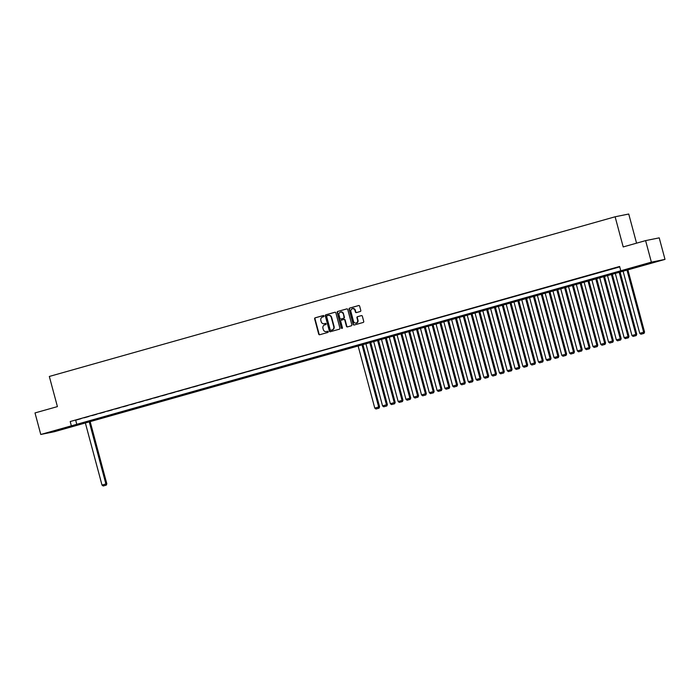 <?xml version="1.0" encoding="UTF-8"?>
<svg xmlns="http://www.w3.org/2000/svg" width="700" height="700" viewBox="0 0 700 700"><rect width="100%" height="100%" fill="white"/><g stroke="black" fill="none" stroke-linecap="round" stroke-linejoin="round"><path stroke-width="1.05" d="M323.995 315.963A0.612 0.56 -101.5 0 0 323.304 315.525L315.175 317.817A0.875 0.796 -101.5 0 0 314.632 318.876L318.71 334.101A0.875 0.796 -101.5 0 0 319.707 334.731L327.836 332.439A0.612 0.56 -101.5 0 0 327.556 331.249A0.612 0.56 -101.5 0 0 327.512 331.257L326.463 331.555A2.8 2.546 -101.5 0 1 323.295 329.534L322.954 328.265A2.8 2.546 -101.5 0 1 324.678 324.87L325.727 324.572A0.612 0.56 -101.5 0 0 325.412 323.391L324.354 323.689A2.8 2.546 -101.5 0 1 321.186 321.668L320.845 320.399A2.8 2.546 -101.5 0 1 322.569 317.004L323.619 316.706A0.612 0.56 -101.5 0 0 323.995 315.963M650.93 263.043L641.331 265.431L650.93 263.043M60.585 429.651L50.995 432.031L60.585 429.651M360.255 311.509A0.875 0.796 -101.5 0 0 360.797 310.441L359.651 306.171A0.875 0.796 -101.5 0 0 358.662 305.541L349.632 308.096A0.875 0.796 -101.5 0 0 349.099 309.155L353.176 324.38A0.875 0.796 -101.5 0 0 354.165 325.01L363.195 322.455A0.875 0.796 -101.5 0 0 363.729 321.396L362.346 316.243A0.875 0.796 -101.5 0 0 361.358 315.613L357.499 316.697A0.875 0.796 -101.5 0 0 356.956 317.756L357.639 320.32A2.345 2.126 -101.5 0 1 353.553 321.475L350.866 311.456A2.345 2.126 -101.5 0 1 354.953 310.301L355.408 311.964A0.875 0.796 -101.5 0 0 356.396 312.594L360.255 311.509M40.775 434.473L35 412.93L57.409 406.613L49.324 376.46L615.116 216.781L623.201 246.934L645.601 240.616L651.376 262.15L665 259.385L54.399 431.707L40.775 434.473L651.376 262.15M620.786 270.786L619.631 266.473L70.21 421.531L71.356 425.836M335.86 312.891A0.875 0.796 -101.5 0 0 334.871 312.261L325.841 314.808A0.875 0.796 -101.5 0 0 325.308 315.866L329.385 331.091A0.875 0.796 -101.5 0 0 330.374 331.721L339.404 329.175A0.875 0.796 -101.5 0 0 339.938 328.108L335.86 312.891M337.741 311.447L346.762 308.901A0.875 0.796 -101.5 0 1 347.76 309.531L351.838 324.756A0.875 0.796 -101.5 0 1 351.295 325.815L347.436 326.909A0.875 0.796 -101.5 0 1 346.447 326.279L344.785 320.101A0.875 0.796 -101.5 0 0 343.796 319.471L341.233 320.197A0.875 0.796 -101.5 0 0 340.699 321.256L342.422 327.688A0.612 0.56 -101.5 0 1 342.002 328.44A0.612 0.56 -101.5 0 1 341.346 327.985L337.199 312.515A0.875 0.796 -101.5 0 1 337.741 311.447L346.964 308.875M81.06 418.679L76.379 420L81.06 418.679M88.848 416.483L84.175 417.804L88.848 416.483M96.644 414.286L91.971 415.599L96.644 414.286M104.44 412.081L99.759 413.402L104.44 412.081M112.227 409.885L107.555 411.206L112.227 409.885M120.024 407.689L115.351 409.001L120.024 407.689M127.82 405.484L123.139 406.805L127.82 405.484M135.607 403.287L130.935 404.609L135.607 403.287M143.404 401.082L138.731 402.404L143.404 401.082M151.2 398.886L146.519 400.207L151.2 398.886M158.987 396.69L154.315 398.011L158.987 396.69M166.784 394.485L162.111 395.806L166.784 394.485M174.58 392.289L169.899 393.61L174.58 392.289M182.367 390.092L177.695 391.405L182.367 390.092M190.164 387.887L185.491 389.209L190.164 387.887M197.96 385.691L193.279 387.012L197.96 385.691M205.748 383.495L201.075 384.808L205.748 383.495M213.544 381.29L208.871 382.611L213.544 381.29M221.34 379.094L216.659 380.415L221.34 379.094M229.127 376.898L224.455 378.21L229.127 376.898M236.924 374.692L232.251 376.014L236.924 374.692M244.72 372.496L240.039 373.817L244.72 372.496M252.507 370.291L247.835 371.613L252.507 370.291M260.304 368.095L255.631 369.416L260.304 368.095M268.1 365.899L263.419 367.22L268.1 365.899M275.887 363.694L271.215 365.015L275.887 363.694M283.684 361.498L279.011 362.819L283.684 361.498M291.48 359.301L286.799 360.614L291.48 359.301M299.267 357.096L294.595 358.418L299.267 357.096M307.064 354.9L302.391 356.221L307.064 354.9M314.86 352.704L310.179 354.016L314.86 352.704M322.648 350.499L317.975 351.82L322.648 350.499M330.444 348.303L325.771 349.624L330.444 348.303M338.24 346.098L333.559 347.419L338.24 346.098M346.027 343.901L341.355 345.223L346.027 343.901M353.824 341.705L349.151 343.026L353.824 341.705M361.62 339.5L356.939 340.821L361.62 339.5M369.408 337.304L364.735 338.625L369.408 337.304M377.204 335.108L372.531 336.429L377.204 335.108M385 332.902L380.319 334.224L385 332.902M392.787 330.706L388.115 332.027L392.787 330.706M400.584 328.51L395.911 329.822L400.584 328.51M408.38 326.305L403.699 327.626L408.38 326.305M416.168 324.109L411.495 325.43L416.168 324.109M423.964 321.912L419.291 323.225L423.964 321.912M431.76 319.707L427.079 321.029L431.76 319.707M439.547 317.511L434.875 318.832L439.547 317.511M447.344 315.306L442.671 316.627L447.344 315.306M455.14 313.11L450.459 314.431L455.14 313.11M462.927 310.914L458.255 312.235L462.927 310.914M470.724 308.709L466.051 310.03L470.724 308.709M478.52 306.512L473.839 307.834L478.52 306.512M486.308 304.316L481.635 305.637L486.308 304.316M494.104 302.111L489.431 303.433L494.104 302.111M501.9 299.915L497.219 301.236L501.9 299.915M509.688 297.719L505.015 299.031L509.688 297.719M517.484 295.514L512.811 296.835L517.484 295.514M525.28 293.317L520.599 294.639L525.28 293.317M533.067 291.121L528.395 292.434L533.067 291.121M540.864 288.916L536.191 290.238L540.864 288.916M548.66 286.72L543.979 288.041L548.66 286.72M556.447 284.515L551.775 285.836L556.447 284.515M564.244 282.319L559.571 283.64L564.244 282.319M572.04 280.123L567.359 281.444L572.04 280.123M579.827 277.918L575.155 279.239L579.827 277.918M587.624 275.721L582.942 277.043L587.624 275.721M595.42 273.525L590.739 274.846L595.42 273.525M603.207 271.32L598.535 272.641L603.207 271.32M611.004 269.124L606.322 270.445L611.004 269.124M70.21 421.531L619.745 266.884M615.038 268.056L619.701 266.744L615.02 267.986M636.554 243.162L628.74 214.016L615.116 216.781M645.601 240.616L659.225 237.851L665 259.385M75.731 420.411L76.886 424.716M325.579 323.374L324.721 323.61M327.688 331.24L326.83 331.476M323.47 315.507L315.543 317.748A0.875 0.796 -101.5 0 0 315 318.806L319.078 334.031A0.875 0.796 -101.5 0 0 319.874 334.688M335.072 312.235L326.209 314.729A0.875 0.796 -101.5 0 0 325.675 315.796L329.752 331.012A0.875 0.796 -101.5 0 0 330.549 331.669M327.005 315.752A0.612 0.56 -101.5 0 0 326.629 316.496L330.207 329.858A0.612 0.56 -101.5 0 0 330.899 330.295L332.01 329.989A2.8 2.546 -101.5 0 0 333.734 326.585L331.284 317.459A2.8 2.546 -101.5 0 0 328.116 315.438L327.005 315.752M328.484 315.368A2.8 2.546 -101.5 0 1 331.651 317.38L334.101 326.515A2.8 2.546 -101.5 0 1 332.377 329.91L331.266 330.225M343.901 319.454L344.164 319.401A0.875 0.796 -101.5 0 1 345.161 320.031L346.815 326.2A0.875 0.796 -101.5 0 0 347.602 326.856M338.109 311.377A0.875 0.796 -101.5 0 0 337.566 312.436L341.714 327.915A0.612 0.56 -101.5 0 0 342.186 328.361M343.07 313.696A2.345 2.126 -101.5 0 0 338.984 314.851L339.929 318.386A0.875 0.796 -101.5 0 0 340.918 319.016L343.481 318.29A0.875 0.796 -101.5 0 0 344.015 317.231L343.438 313.626A2.345 2.126 -101.5 0 0 340.743 311.946M343.438 313.626L344.391 317.152A0.875 0.796 -101.5 0 1 343.849 318.211L341.285 318.938M352.634 308.551A2.345 2.126 -101.5 0 1 355.329 310.223L355.775 311.894A0.875 0.796 -101.5 0 0 356.562 312.55M356.248 323.146A2.345 2.126 -101.5 0 0 358.006 320.241L357.639 320.32M361.559 315.578L357.866 316.627A0.875 0.796 -101.5 0 0 357.324 317.686L358.006 320.241M358.864 305.515L350 308.017A0.875 0.796 -101.5 0 0 349.466 309.076L353.544 324.301A0.875 0.796 -101.5 0 0 354.331 324.957M89.145 421.461L105.901 483.98L102.007 485.082L85.251 422.564M105.892 485.214L103.163 485.984L106.26 485.135L105.901 483.98L106.82 483.796L90.055 421.207M102.007 485.082L103.163 485.984M106.26 485.135L106.82 483.796M361.918 344.488L378.665 407.006L374.771 408.1L358.015 345.581M378.656 408.231L375.926 409.001L379.024 408.161L378.665 407.006L379.584 406.814L362.819 344.234M374.771 408.1L375.926 409.001M379.024 408.161L379.584 406.814M369.705 342.283L386.461 404.801L382.559 405.904L365.811 343.385M386.453 406.035L383.723 406.805L386.82 405.956L386.461 404.801L387.38 404.618L370.606 342.029M382.559 405.904L383.723 406.805M386.82 405.956L387.38 404.618M377.501 340.086L394.249 402.605L390.355 403.707L373.608 341.189M394.249 403.839L391.519 404.6L394.616 403.76L394.249 402.605L395.176 402.421L378.402 339.832M390.355 403.707L391.519 404.6M394.616 403.76L395.176 402.421M385.297 337.89L402.045 400.409L398.151 401.502L381.395 338.984M402.036 401.634L399.306 402.404L402.404 401.564L402.045 400.409L402.964 400.216L386.199 337.636M398.151 401.502L399.306 402.404M402.404 401.564L402.964 400.216M393.085 335.685L409.841 398.204L405.939 399.306L389.191 336.787M409.832 399.438L407.102 400.207L410.2 399.359L409.841 398.204L410.76 398.02L393.986 335.431M405.939 399.306L407.102 400.207M410.2 399.359L410.76 398.02M400.881 333.489L417.629 396.007L413.735 397.11L396.988 334.591M417.629 397.233L414.899 398.002L417.996 397.162L417.629 396.007L418.556 395.824L401.783 333.235M413.735 397.11L414.899 398.002M417.996 397.162L418.556 395.824M408.678 331.293L425.425 393.811L421.531 394.905L404.775 332.386M425.416 395.036L422.686 395.806L425.784 394.966L425.425 393.811L426.344 393.619L409.579 331.03M421.531 394.905L422.686 395.806M425.784 394.966L426.344 393.619M416.465 329.088L433.221 391.606L429.319 392.709L412.571 330.19M433.213 392.84L430.483 393.61L433.58 392.761L433.221 391.606L434.14 391.422L417.366 328.834M429.319 392.709L430.483 393.61M433.58 392.761L434.14 391.422M424.261 326.891L441.009 389.41L437.115 390.512L420.368 327.994M441 390.635L438.279 391.405L441.376 390.565L441.009 389.41L441.936 389.226L425.162 326.637M437.115 390.512L438.279 391.405M441.376 390.565L441.936 389.226M432.058 324.686L448.805 387.214L444.911 388.308L428.155 325.789M448.796 388.439L446.066 389.209L449.164 388.36L448.805 387.214L449.724 387.021L432.959 324.433M444.911 388.308L446.066 389.209M449.164 388.36L449.724 387.021M439.845 322.49L456.601 385.009L452.699 386.111L435.951 323.592M456.593 386.243L453.863 387.012L456.96 386.164L456.601 385.009L457.52 384.825L440.746 322.236M452.699 386.111L453.863 387.012M456.96 386.164L457.52 384.825M447.641 320.294L464.389 382.812L460.495 383.915L443.748 321.387M464.38 384.037L461.659 384.808L464.756 383.967L464.389 382.812L465.316 382.629L448.543 320.04M460.495 383.915L461.659 384.808M464.756 383.967L465.316 382.629M455.438 318.089L472.185 380.608L468.291 381.71L451.535 319.191M472.176 381.841L469.446 382.611L472.544 381.762L472.185 380.608L473.104 380.424L456.339 317.835M468.291 381.71L469.446 382.611M472.544 381.762L473.104 380.424M463.225 315.892L479.981 378.411L476.079 379.514L459.331 316.995M479.972 379.645L477.242 380.415L480.34 379.566L479.981 378.411L480.9 378.227L464.126 315.639M476.079 379.514L477.242 380.415M480.34 379.566L480.9 378.227M471.021 313.696L487.769 376.215L483.875 377.309L467.127 314.79M487.76 377.44L485.039 378.21L488.136 377.37L487.769 376.215L488.696 376.023L471.923 313.442M483.875 377.309L485.039 378.21M488.136 377.37L488.696 376.023M478.817 311.491L495.565 374.01L491.671 375.113L474.915 312.594M495.556 375.244L492.826 376.014L495.924 375.165L495.565 374.01L496.484 373.826L479.719 311.238M491.671 375.113L492.826 376.014M495.924 375.165L496.484 373.826M486.605 309.295L503.361 371.814L499.459 372.916L482.711 310.398M503.352 373.047L500.623 373.809L503.72 372.969L503.361 371.814L504.28 371.63L487.506 309.041M499.459 372.916L500.623 373.809M503.72 372.969L504.28 371.63M494.401 307.099L511.149 369.618L507.255 370.711L490.508 308.192M511.14 370.842L508.419 371.613L511.516 370.773L511.149 369.618L512.076 369.425L495.302 306.845M507.255 370.711L508.419 371.613M511.516 370.773L512.076 369.425M502.198 304.894L518.945 367.412L515.051 368.515L498.295 305.996M518.936 368.646L516.206 369.416L519.304 368.567L518.945 367.412L519.864 367.229L503.099 304.64M515.051 368.515L516.206 369.416M519.304 368.567L519.864 367.229M509.985 302.697L526.741 365.216L522.839 366.319L506.091 303.8M526.733 366.441L524.003 367.211L527.1 366.371L526.741 365.216L527.66 365.033L510.886 302.444M522.839 366.319L524.003 367.211M527.1 366.371L527.66 365.033M517.781 300.501L534.529 363.02L530.635 364.114L513.887 301.595M534.52 364.245L531.799 365.015L534.896 364.175L534.529 363.02L535.456 362.828L518.683 300.239M530.635 364.114L531.799 365.015M534.896 364.175L535.456 362.828M525.577 298.296L542.325 360.815L538.431 361.918L521.675 299.399M542.316 362.049L539.586 362.819L542.684 361.97L542.325 360.815L543.244 360.631L526.479 298.043M538.431 361.918L539.586 362.819M542.684 361.97L543.244 360.631M533.365 296.1L550.121 358.619L546.219 359.721L529.471 297.203M550.113 359.844L547.383 360.614L550.48 359.774L550.121 358.619L551.04 358.435L534.266 295.846M546.219 359.721L547.383 360.614M550.48 359.774L551.04 358.435M541.161 293.895L557.909 356.422L554.015 357.516L537.267 294.998M557.9 357.648L555.179 358.418L558.276 357.569L557.909 356.422L558.836 356.23L542.062 293.641M554.015 357.516L555.179 358.418M558.276 357.569L558.836 356.23M548.957 291.699L565.705 354.217L561.811 355.32L545.055 292.801M565.696 355.451L562.966 356.221L566.064 355.373L565.705 354.217L566.624 354.034L549.859 291.445M561.811 355.32L562.966 356.221M566.064 355.373L566.624 354.034M556.745 289.502L573.501 352.021L569.599 353.124L552.851 290.596M573.492 353.246L570.762 354.016L573.86 353.176L573.501 352.021L574.42 351.838L557.646 289.249M569.599 353.124L570.762 354.016M573.86 353.176L574.42 351.838M564.541 287.297L581.289 349.816L577.395 350.919L560.648 288.4M581.28 351.05L578.559 351.82L581.656 350.971L581.289 349.816L582.216 349.632L565.442 287.044M577.395 350.919L578.559 351.82M581.656 350.971L582.216 349.632M572.337 285.101L589.085 347.62L585.191 348.723L568.435 286.204M589.076 348.854L586.346 349.624L589.444 348.775L589.085 347.62L590.004 347.436L573.239 284.848M585.191 348.723L586.346 349.624M589.444 348.775L590.004 347.436M580.125 282.905L596.881 345.424L592.979 346.517L576.231 283.999M596.872 346.649L594.142 347.419L597.24 346.579L596.881 345.424L597.8 345.231L581.026 282.651M592.979 346.517L594.142 347.419M597.24 346.579L597.8 345.231M587.921 280.7L604.669 343.219L600.775 344.321L584.028 281.803M604.66 344.453L601.939 345.223L605.028 344.374L604.669 343.219L605.596 343.035L588.822 280.446M600.775 344.321L601.939 345.223M605.028 344.374L605.596 343.035M595.718 278.504L612.465 341.023L608.571 342.125L591.815 279.606M612.456 342.256L609.726 343.017L612.824 342.178L612.465 341.023L613.384 340.839L596.619 278.25M608.571 342.125L609.726 343.017M612.824 342.178L613.384 340.839M603.505 276.308L620.261 338.826L616.359 339.92L599.611 277.401M620.253 340.051L617.523 340.821L620.62 339.981L620.261 338.826L621.18 338.634L604.406 276.054M616.359 339.92L617.523 340.821M620.62 339.981L621.18 338.634M611.301 274.102L628.049 336.621L624.155 337.724L607.407 275.205M628.04 337.855L625.319 338.625L628.407 337.776L628.049 336.621L628.976 336.438L612.202 273.849M624.155 337.724L625.319 338.625M628.407 337.776L628.976 336.438M619.089 271.906L635.845 334.425L631.951 335.527L615.195 273.009M635.836 335.65L633.106 336.42L636.204 335.58L635.845 334.425L636.764 334.241L619.999 271.652M631.951 335.527L633.106 336.42M636.204 335.58L636.764 334.241M626.885 269.71L643.641 332.229L639.739 333.322L622.991 270.804M643.633 333.454L640.903 334.224L644 333.384L643.641 332.229L644.56 332.036L627.786 269.447M639.739 333.322L640.903 334.224M644 333.384L644.56 332.036"/></g></svg>
